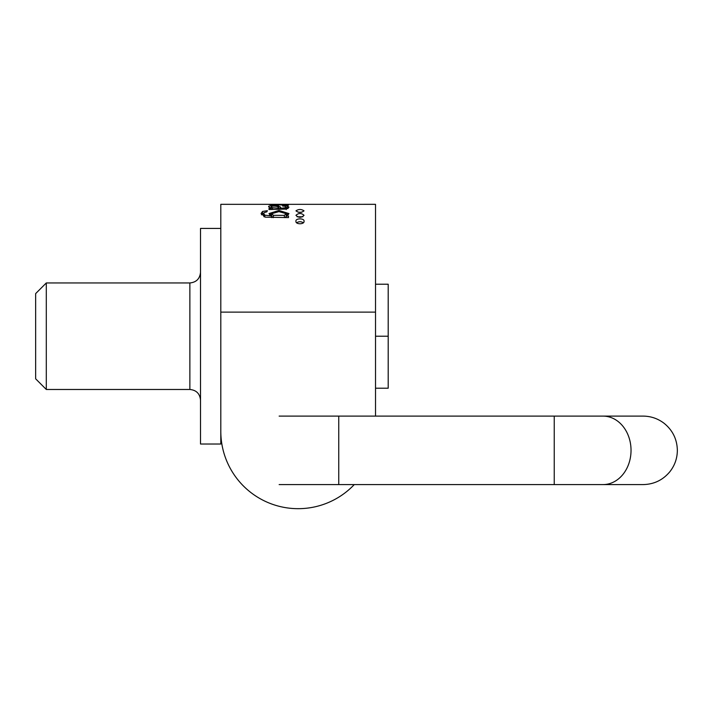 <?xml version="1.0" encoding="UTF-8"?>
<svg xmlns="http://www.w3.org/2000/svg" width="713" height="713" viewBox="0 0 713 713"><rect width="100%" height="100%" fill="white"/><g stroke="black" fill="none" stroke-linecap="round" stroke-linejoin="round"><path stroke-width="1.07" d="M284.015 204.328L268.997 204.578L288.498 205.184L273.48 204.479L288.498 204.337L220.807 204.328L220.807 431.329A77.361 77.361 0 0 0 354.263 484.59M288.498 204.337L375.519 204.328L375.519 312.116L220.807 312.116M268.997 208.481L268.997 209.533L285.387 209.078L287.9 208.49L288.943 207.162L287.428 205.932L282.927 205.496L282.508 206.021L285.441 206.333L285.833 207.688L281.385 208.232L278.159 205.665L271.412 205.504L268.587 206.342L268.828 207.091L271.403 208.294L268.997 208.481L268.997 209.533M286.234 209.577L286.234 207.046L285.833 209.034M265.414 217.18L288.498 217.59L288.498 216.092L286.163 216.057L288.952 213.579L278.988 210.46L268.988 213.561L271.555 215.95L264.835 215.157L263.792 213.686L264.068 212.688L266.876 211.806L267.375 210.683L262.562 211.44L261.065 213.552L265.414 217.18M295.948 215.317C298.631 212.911 301.323 212.911 304.032 215.317C301.349 217.955 298.649 217.955 295.948 215.317M295.948 210.843C298.631 209.052 301.332 209.052 304.032 210.843C301.341 212.831 298.649 212.831 295.948 210.843M295.948 221.217C295.307 218.116 304.638 218.089 304.032 221.217C304.683 224.595 295.307 224.604 295.948 221.217M375.519 416.107L375.519 312.116M375.519 336.215L388.202 336.215L388.202 284.22L375.519 284.22M388.202 336.215L388.202 388.211L375.519 388.211M220.807 431.329L220.807 444.012L200.513 444.012L200.513 228.418L220.807 228.418M46.3 389.476L35.65 378.826L35.65 293.604L46.3 282.954L46.3 389.476L189.863 389.476L189.863 282.954C196.333 282.321 199.881 278.765 200.513 272.295M298.266 212.251L301.706 212.251M297.116 216.77L302.856 216.77M296.688 222.75C298.89 221.387 301.091 221.387 303.292 222.75M284.959 217.59L286.163 216.592M271.698 213.695L278.952 211.618L286.216 213.686L284.371 215.353L273.382 215.317L271.698 213.695L271.698 216.226L272.954 217.608M286.163 216.092L286.163 217.59M269.576 214.773L271.706 213.57M286.216 213.561L288.373 214.782M271.555 215.95L271.555 217.608M263.792 213.535L263.917 216.734M261.439 214.827L263.819 213.24M278.774 208.232L272.607 207.741L271.145 206.725L272.018 206.155C276.608 205.959 278.863 206.654 278.774 208.232L278.774 209.194M286.234 208.009L287.9 208.49M282.927 205.496L282.927 206.039M284.772 208.062L284.772 209.123M283.489 208.205L283.489 209.185M281.385 208.232L281.385 209.212M280.708 207.492L280.708 209.203M280.245 206.779L280.245 209.203M278.159 207.946L280.245 209.31M270.307 207.902L271.145 207.741M271.403 208.294L271.403 209.257M273.382 217.608L273.382 215.317M284.371 215.353L284.371 217.59M264.835 215.157L264.835 217.046M262.562 211.44L262.562 213.775M272.607 207.741L272.607 209.221M287.428 205.932L287.428 208.303M278.159 205.665L278.159 207.617M603.011 416.107L643.108 416.107C650.898 416.178 657.894 418.576 664.097 423.299C672.68 430.269 677.1 439.288 677.35 450.349C677.279 458.29 674.801 465.384 669.926 471.641C662.956 480.036 654.017 484.359 643.108 484.59L603.011 484.59A34.242 28.021 90 0 0 631.032 450.349A34.242 28.021 90 0 0 603.011 416.107L338.746 416.107L338.746 484.59L279.139 484.59M554.242 416.107L554.242 484.59L338.746 484.59M46.3 282.954L189.863 282.954M189.863 389.476C196.333 390.109 199.881 393.656 200.513 400.136M286.234 216.208L286.234 213.686M271.145 208.214L271.145 206.725M338.746 416.107L279.139 416.107M603.011 484.59L554.242 484.59"/></g></svg>
